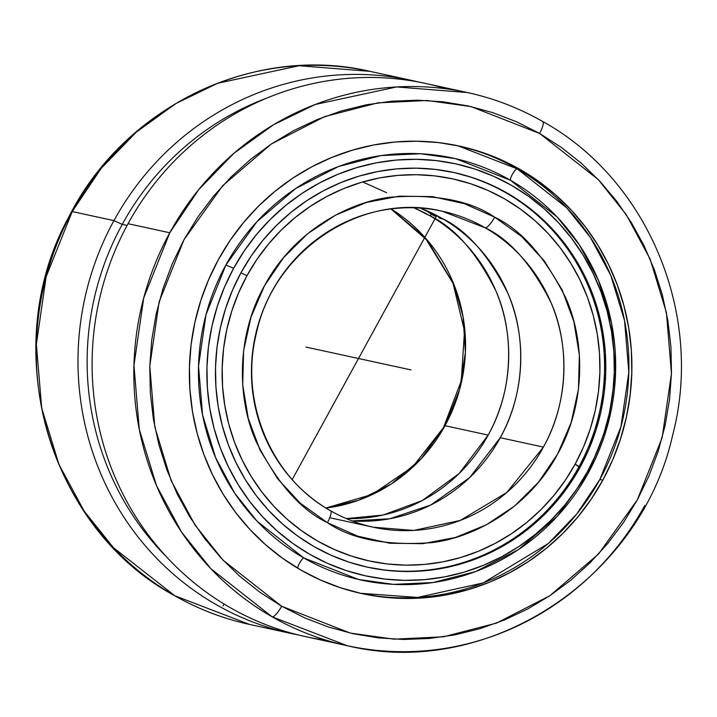 <?xml version="1.0" encoding="UTF-8"?>
<svg xmlns="http://www.w3.org/2000/svg" width="717" height="717" viewBox="0 0 717 717"><rect width="100%" height="100%" fill="white"/><g stroke="black" fill="none" stroke-linecap="round" stroke-linejoin="round"><path stroke-width="1.08" d="M445.015 425.701L421.193 458.763L391.231 484.002L358.491 500.278L326.056 508.057A161.728 155.992 102.3 0 0 445.015 425.701L488.187 435.094A161.728 155.992 -77.7 0 1 346.329 518.606L383.12 515.03L422.205 500.583L459.086 473.561L488.187 435.094L445.015 425.701A161.728 155.992 102.3 0 0 391.097 208.97L424.948 237.444L454.228 285.205L463.083 316.833L465.405 352.414L459.57 389.725L445.015 425.701M413.924 207.796L429.895 215.754A45.61 11.508 119.9 0 1 431.553 214.41L425.692 210.269L431.553 214.41A45.61 11.508 -60.1 0 0 429.895 215.754C454.515 227.406 476.5 252.42 495.841 290.788C513.103 329.22 515.012 387.386 488.187 435.094A161.728 155.992 -77.7 0 0 429.895 215.754A161.728 155.992 -77.7 0 0 413.924 207.796M441.968 218.38L420.18 208.082A161.728 155.992 102.3 0 1 441.968 218.38A161.728 155.992 102.3 0 1 500.26 437.72L543.423 447.103C570.248 399.405 568.348 341.229 551.086 302.798C531.745 264.43 509.76 239.424 485.14 227.764A12.942 3.262 -60.1 0 0 494.667 217.179C521.259 229.763 545.001 256.776 565.892 298.209C584.534 339.724 586.587 402.542 557.62 454.067C529.809 506.247 476.402 537.239 432.091 542.608C386.669 545.978 351.778 539.336 327.418 522.675A12.942 3.262 -60.1 0 0 330.546 510.737A12.942 3.262 -60.1 0 0 330.277 510.638A161.728 155.992 -77.7 0 1 271.985 291.299A161.728 155.992 -77.7 0 1 442.075 211.174A161.728 155.992 -77.7 0 1 485.14 227.764L442.075 211.174C362.515 191.636 273.948 249.606 256.345 333.396C239.164 401.762 271.25 478.024 330.519 510.728A12.942 3.262 119.9 0 1 327.418 522.675L300.423 503.325L277.685 478.848L260.074 450.186L248.261 418.441L242.704 384.832L243.619 350.649L250.968 317.21L264.465 285.787L283.591 257.609L307.629 233.742L335.628 215.109L366.53 202.427L399.145 196.18L432.208 196.61L464.464 203.7L494.667 217.179L521.662 236.529L544.4 261.006L562.011 289.668L573.824 321.413L579.381 355.023L578.467 389.206L571.117 422.645L557.62 454.067L538.494 482.245L514.456 506.112L486.458 524.745L455.555 537.427L422.94 543.674L389.878 543.244L357.622 536.155L327.418 522.675C300.826 510.092 277.085 483.079 256.193 441.645C237.551 400.131 235.499 337.313 264.465 285.787C292.276 233.599 345.684 202.615 389.994 197.247C435.416 193.868 470.307 200.518 494.667 217.179A12.942 3.262 119.9 0 1 485.14 227.764A161.728 155.992 -77.7 0 1 543.423 447.103A161.728 155.992 -77.7 0 1 373.342 527.228L413.808 530.437L460.35 520.399L506.749 492.543L543.423 447.103L500.26 437.72C527.085 390.012 525.185 331.846 507.914 293.405C488.573 255.046 466.597 230.032 441.968 218.38M411.585 80.412L369.855 71.333L299.097 65.731L217.663 83.262L176.05 103.472L136.445 131.991L101.106 168.441L72.202 211.56L46.13 276.762L36.37 344.259L41.72 408.206L58.955 464.455L84.095 511.015L113.492 547.716L174.751 595.71A12.942 3.271 119.7 0 1 174.491 595.603A12.942 3.271 -60.3 0 0 174.751 595.71A283.018 272.989 102.3 0 0 249.57 624.444C223.121 618.663 198.098 609.056 174.509 595.621C46.928 527.04 -3.074 346.678 69.083 216.48C124.319 106.681 253.764 44.078 369.855 71.333A283.018 272.989 102.3 0 0 72.202 211.56L113.931 220.63A283.018 272.989 -77.7 0 1 411.585 80.412A283.018 272.989 -77.7 0 1 418.62 82.043A283.018 272.989 102.3 0 0 113.931 220.63L122.249 224.376A276.547 266.751 -77.7 0 1 266.679 98.148A276.547 266.751 102.3 0 0 122.249 224.376L127.106 225.434L122.249 224.376A276.547 266.751 102.3 0 0 166.846 557.199A276.547 266.751 -77.7 0 1 122.249 224.376L113.931 220.63A283.018 272.989 102.3 0 0 298.38 634.957A283.018 272.989 -77.7 0 1 291.299 633.514A283.018 272.989 -77.7 0 1 113.931 220.63L72.202 211.56A283.018 272.989 102.3 0 0 174.751 595.71L249.57 624.444L291.299 633.514M225.855 265.048L256.874 221.768L295.825 188.428L338.514 166.532L381.041 155.589L420.583 153.752L455.564 158.663L510.432 180.236A6.749 1.703 119.9 0 1 512.915 173.415A6.749 1.703 119.9 0 1 517.298 168.907L457.805 145.739A229.01 220.899 102.3 0 1 517.298 168.907A6.749 1.703 -60.1 0 0 512.915 173.415A6.749 1.703 -60.1 0 0 510.432 180.236A215.916 208.262 102.3 0 0 225.855 265.048L233.652 268.257A210.879 203.404 -77.7 0 1 511.597 185.416A210.879 203.404 -77.7 0 1 587.599 471.419L588.254 473.068A215.916 208.262 102.3 0 0 510.432 180.236L557.037 216.91L579.381 244.909L598.48 280.401L611.556 323.268L615.589 371.971L608.133 423.388L588.254 473.068L557.234 516.348L518.292 549.697L475.604 571.583L433.077 582.527L393.534 584.373L358.545 579.461L303.676 557.889L257.071 521.214L234.728 493.215L215.629 457.715L202.561 414.856L198.528 366.145L205.985 314.727L225.855 265.048A215.916 208.262 102.3 0 0 303.676 557.889A6.749 1.703 -60.1 0 0 299.957 562.379A6.749 1.703 -60.1 0 0 297.591 568.133A6.749 1.703 119.9 0 1 299.957 562.379A6.749 1.703 119.9 0 1 303.676 557.889A215.916 208.262 102.3 0 0 588.254 473.068L587.599 471.419A210.879 203.404 -77.7 0 1 309.654 554.259A210.879 203.404 -77.7 0 1 233.652 268.257L225.855 265.048M281.664 606.232A12.942 3.262 119.8 0 1 272.155 616.835L210.95 568.805L181.58 532.113L156.476 485.561L139.277 429.331L133.954 365.419L143.714 297.958L169.777 232.774L198.681 189.673L234.002 153.232L273.607 124.704L315.22 104.494L396.653 86.945L467.43 92.556A283.018 272.989 -77.7 0 1 542.428 121.388A12.942 3.262 -60.2 0 1 542.688 121.496A12.942 3.262 119.8 0 1 539.587 133.443L470.97 106.582L427.242 100.505L377.841 102.854L324.711 116.575L271.385 143.956L222.736 185.64L183.973 239.738L159.129 301.83L149.79 366.118L154.818 427.036L171.148 480.65L195.033 525.077L222.987 560.12L281.664 606.232L350.281 633.084L394.009 639.17L443.411 636.813L496.54 623.1L549.867 595.71L598.516 554.035L637.279 499.937L662.123 437.836L671.462 373.557L666.434 312.639L650.104 259.016L626.219 214.598L598.265 179.555L539.587 133.443A12.942 3.262 -60.2 0 0 542.688 121.496C648.401 179.635 704.426 315.435 672.537 435.604C640.308 580.026 486.341 679.644 347.145 645.667L272.155 616.835A12.942 3.262 -60.2 0 0 281.664 606.232L304.51 617.803L328.377 626.99L353.033 633.703L378.244 637.879L403.77 639.474L429.358 638.471L454.766 634.895L479.754 628.755L504.069 620.133L527.488 609.1L549.787 595.764L570.741 580.259L590.154 562.72L607.846 543.334L623.638 522.281L637.377 499.749L648.939 475.98L658.206 451.181L665.089 425.602L669.535 399.486L671.479 373.091L670.915 346.661L667.85 320.454L662.302 294.714L654.343 269.709L644.036 245.662L631.48 222.808L616.799 201.369L600.138 181.553L581.648 163.548L561.519 147.523L539.587 133.443L516.742 121.863L492.875 112.677L468.219 105.964L443.007 101.796L417.482 100.201L391.894 101.196L366.486 104.781L341.498 110.911L317.183 119.542L293.764 130.575L271.465 143.911L250.511 159.416L231.089 176.947L213.406 196.341L197.614 217.394L183.875 239.917L172.313 263.695L163.046 288.494L156.154 314.064L151.717 340.181L149.772 366.584L150.337 393.015L153.402 419.221L158.95 444.952L166.909 469.967L177.216 494.013L189.772 516.867L204.453 538.306L221.114 558.122L239.603 576.127L259.733 592.143L281.664 606.232M352.137 520.945A161.728 155.992 102.3 0 0 500.26 437.72L469.59 477.701L430.711 505.046L389.923 518.732L352.137 520.945M240.948 272.792L246.944 275.731A195.544 188.607 -77.7 0 1 504.669 198.923A195.544 188.607 -77.7 0 1 575.142 464.123L578.906 466.875A202.006 194.854 102.3 0 0 452.929 172.304A202.006 194.854 102.3 0 1 578.906 466.875L580.152 467.143A202.006 194.854 -77.7 0 1 367.696 567.228A202.006 194.854 -77.7 0 1 241.1 272.523L251.398 255.673L263.22 239.926L276.475 225.434L291.012 212.322L306.706 200.733L323.403 190.776L340.933 182.539L359.145 176.104L377.841 171.542L396.86 168.88L416.012 168.163L435.111 169.382L453.969 172.528L472.413 177.583L490.267 184.484L507.349 193.169L523.5 203.565L538.566 215.548L552.395 229.028L564.862 243.861L575.841 259.904L585.233 277.013L592.941 295.01L598.892 313.723L603.033 332.984L605.318 352.603L605.731 372.374L604.261 392.136L600.927 411.675L595.764 430.809L588.818 449.362L580.152 467.143L569.854 483.993L558.032 499.74L544.777 514.241L530.239 527.345L514.546 538.933L497.849 548.899L480.318 557.136L462.107 563.562L443.411 568.133L424.392 570.786L405.239 571.512L386.14 570.293L367.283 567.138L348.838 562.092L330.985 555.191L313.903 546.497L297.752 536.11L282.686 524.118L268.857 510.647L256.39 495.814L245.411 479.772L236.018 462.662L228.311 444.665L222.36 425.943L218.219 406.691L215.934 387.072L215.521 367.292L216.991 347.539L220.316 328.001L225.488 308.857L232.433 290.313L241.1 272.523A202.006 194.854 -77.7 0 1 453.556 172.439A202.006 194.854 -77.7 0 1 580.152 467.143L575.142 464.123A195.544 188.607 -77.7 0 1 317.416 540.932A195.544 188.607 -77.7 0 1 246.944 275.731L240.948 272.792M367.068 567.093A202.006 194.854 102.3 0 0 578.906 466.875A202.006 194.854 102.3 0 1 367.068 567.093M602.818 480.157A229.01 220.899 -77.7 0 1 361.96 593.613A229.01 220.899 -77.7 0 1 218.434 259.518L230.112 240.419L243.52 222.566L258.541 206.129L275.023 191.269L292.814 178.13L311.743 166.837L331.621 157.507L352.262 150.212L373.458 145.031L395.022 142.02L416.729 141.204L438.383 142.584L459.767 146.16L480.677 151.887L500.905 159.712L520.273 169.562L538.584 181.338L555.666 194.925L571.341 210.206L585.475 227.02L597.924 245.214L608.572 264.6L617.31 285.007L624.059 306.222L628.755 328.054L631.345 350.29L631.811 372.715L630.144 395.112L626.371 417.267L620.51 438.965L612.641 459.991L602.818 480.157L591.14 499.256L577.732 517.109L562.711 533.547L546.229 548.397L528.429 561.536L509.509 572.829L489.63 582.168L468.99 589.464L447.793 594.635L426.23 597.655L404.522 598.471L382.869 597.091L361.485 593.515L340.575 587.788L320.347 579.963L300.979 570.114L282.668 558.337L265.586 544.741L249.91 529.469L235.776 512.655L223.328 494.461L212.68 475.075L203.942 454.668L197.193 433.444L192.497 411.612L189.906 389.376L189.44 366.952L191.107 344.554L194.881 322.408L200.742 300.71L208.611 279.684L218.434 259.518A229.01 220.899 -77.7 0 1 459.292 146.053A229.01 220.899 -77.7 0 1 602.818 480.157L599.842 479.512L602.818 480.157M360.472 593.291A229.01 220.899 102.3 0 0 599.842 479.512A229.01 220.899 102.3 0 0 517.298 168.907L566.726 207.813L590.432 237.506L610.687 275.158L624.552 320.616L628.827 372.284L620.922 426.812L599.842 479.512L576.656 514.143L548.335 543.477L483.168 582.921L417.635 597.431L360.472 593.291M644.798 505.44A283.018 272.989 -77.7 0 1 347.145 645.667A283.018 272.989 -77.7 0 1 272.155 616.835A283.018 272.989 -77.7 0 1 169.777 232.774L128.047 223.704L169.777 232.774A283.018 272.989 -77.7 0 1 467.43 92.556L425.701 83.486A283.018 272.989 102.3 0 0 128.047 223.704A283.018 272.989 -77.7 0 1 446.386 88.863M326.468 640.281A283.018 272.989 -77.7 0 1 128.047 223.704A283.018 272.989 102.3 0 0 305.415 636.588L347.145 645.667M233.652 268.257L224.609 286.818L217.359 306.186L211.963 326.163L208.486 346.562L206.953 367.185L207.383 387.834L209.767 408.305L214.096 428.407L220.307 447.955L228.356 466.74L238.161 484.593L249.624 501.344L262.637 516.832L277.076 530.894L292.796 543.414L309.654 554.259L327.49 563.329L346.123 570.535L365.374 575.805L385.065 579.094L405.006 580.367L424.993 579.614L444.845 576.835L464.365 572.076L483.375 565.354L501.676 556.759L519.108 546.363L535.491 534.264L550.665 520.578L564.503 505.449L576.853 489.003L587.599 471.419L596.643 452.857L603.893 433.489L609.289 413.512L612.766 393.113L614.299 372.49L613.869 351.841L611.484 331.371L607.156 311.259L600.945 291.72L592.896 272.935L583.091 255.082L571.628 238.331L558.615 222.844L544.176 208.781L528.456 196.261L511.597 185.416L493.762 176.346L475.129 169.14L455.878 163.87L436.187 160.581L416.245 159.308L396.259 160.061L376.407 162.831L356.887 167.599L337.877 174.312L319.576 182.916L302.144 193.312L285.76 205.412L270.587 219.088L256.749 234.226L244.398 250.663L233.652 268.257M246.944 275.731L238.555 292.948L231.833 310.9L226.832 329.426L223.605 348.345L222.189 367.462L222.584 386.615L224.797 405.598L228.804 424.24L234.567 442.362L242.032 459.785L251.12 476.339L261.75 491.871L273.813 506.229L287.203 519.269L301.785 530.876L317.416 540.932L333.952 549.339L351.231 556.025L369.085 560.909L387.341 563.965L405.831 565.148L424.365 564.449L442.774 561.877L460.879 557.45L478.499 551.23L495.474 543.253L511.633 533.609L526.825 522.397L540.896 509.706L553.721 495.671L565.175 480.426L575.142 464.123L583.53 446.906L590.252 428.954L595.253 410.429L598.48 391.509L599.896 372.392L599.502 353.239L597.288 334.256L593.282 315.614L587.519 297.492L580.053 280.069L570.965 263.515L560.336 247.983L548.272 233.625L534.882 220.585L520.3 208.979L504.669 198.923L488.134 190.507L470.854 183.83L453.001 178.936L434.744 175.889L416.254 174.706L397.72 175.405L379.311 177.977L361.207 182.405L343.586 188.625L326.611 196.601L310.452 206.245L295.261 217.457L281.189 230.148L268.364 244.183L256.91 259.42L246.944 275.731M435.085 216.229L431.553 214.41L435.085 216.229M442.434 219.026L438.741 217.762L442.434 219.026M386.669 192.694L362.677 181.975M305.962 347.073L411.047 369.927M292.24 479.53L436.778 215.53L292.24 479.53M306.374 347.162L410.626 369.838L306.374 347.162M222.996 606.008L224.089 604.01M325.903 508.03L372.365 494.354L412.849 466.677L443.473 427.61L461.273 380.879L464.508 330.985L452.893 282.722L427.574 240.724L391.016 208.979M330.519 510.728C343.972 518.436 358.249 523.939 373.342 527.228L330.17 517.844M467.43 92.556C493.95 98.346 519.027 107.989 542.67 121.487"/></g></svg>
